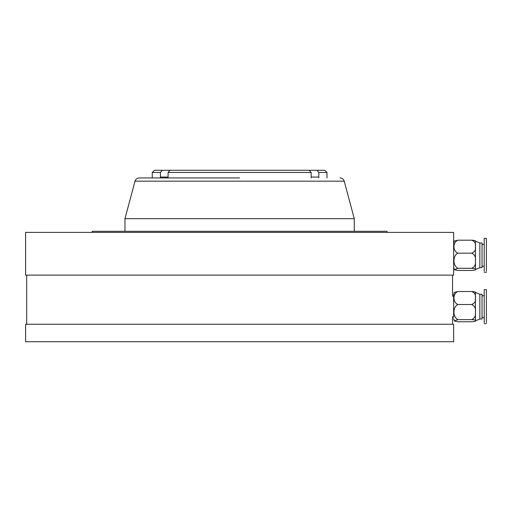 <?xml version="1.0" encoding="UTF-8"?>
<svg xmlns="http://www.w3.org/2000/svg" width="512" height="512" viewBox="0 0 512 512"><rect width="100%" height="100%" fill="white"/><g stroke="black" fill="none" stroke-linecap="round" stroke-linejoin="round"><path stroke-width="0.77" d="M168.083 177.05L160.435 177.05L160.435 172.467L162.336 170.285L169.978 170.285L168.083 172.467L168.083 177.926M160.435 177.926L160.435 177.05M318.803 177.05L311.162 177.05L311.162 172.467L309.261 170.285L316.909 170.285L318.803 172.467L318.803 177.926M311.162 177.926L311.162 177.05M162.336 170.285L154.451 170.285L152.262 172.467L152.262 177.926M318.803 172.467L326.976 172.467L324.794 170.285L316.909 170.285M309.261 170.285L169.978 170.285M160.435 172.467L152.262 172.467M311.162 172.467L168.083 172.467M239.622 177.926L139.238 177.926L239.622 177.926M25.6 324.25L453.645 324.25L453.645 341.715L25.6 341.715L25.6 324.25M124.966 218.675L354.272 218.675L344.224 181.165L135.021 181.165L124.966 218.675L124.966 231.302M387.034 232.39L387.034 231.302L92.211 231.302L92.211 232.39M453.645 265.805L453.645 232.39L25.6 232.39L25.6 275.11L453.645 275.11L453.645 265.254M486.4 271.27L486.4 238.342L484.218 238.342L484.218 271.27M475.411 241.018L475.482 269.517L479.846 267.661L479.846 242.982L482.035 242.982L482.035 267.661L479.846 267.661M475.482 247.11C475.846 249.984 474.586 252.006 471.699 253.171C474.573 254.502 475.834 256.858 475.482 260.237M475.482 261.242C475.846 264.602 474.586 266.957 471.699 268.307C474.579 268.499 475.84 268.832 475.482 269.312M475.482 241.19C475.846 240.717 474.586 240.378 471.699 240.186C474.579 241.331 475.84 243.354 475.482 246.246M475.482 269.517L475.482 269.459C475.846 269.933 474.586 270.266 471.699 270.464L458.01 270.464L454.298 269.632L458.01 268.307C452.614 266.112 452.621 255.354 458.01 253.171C452.614 251.27 452.614 242.093 458.01 240.186L454.285 241.03M471.699 268.307L458.01 268.307M471.699 253.171L458.01 253.171M471.699 240.186L458.01 240.186M486.4 322.592L486.4 289.664L484.218 289.664L484.218 322.592M475.411 292.339L475.482 320.838L479.846 318.982L479.846 294.304L482.035 294.304L482.035 318.982L479.846 318.982M475.482 298.432C475.846 301.306 474.586 303.328 471.699 304.493C474.573 305.824 475.834 308.179 475.482 311.558M475.482 312.563C475.846 315.923 474.586 318.278 471.699 319.629C474.579 319.821 475.84 320.154 475.482 320.634M475.482 292.512C475.846 292.032 474.586 291.699 471.699 291.507C474.579 292.653 475.84 294.675 475.482 297.568M475.482 320.838L475.482 320.781C475.846 321.254 474.586 321.587 471.699 321.786L458.01 321.786L454.298 320.954L458.01 319.629C452.614 317.434 452.621 306.675 458.01 304.493C452.614 302.592 452.614 293.414 458.01 291.507L454.285 292.352M471.699 319.629L458.01 319.629M471.699 304.493L458.01 304.493M471.699 291.507L458.01 291.507M452.55 317.126L453.645 317.126L453.645 294.63L453.645 296.16L452.55 296.16L452.55 275.11M326.976 172.467L326.976 177.926M344.224 181.165C343.546 179.136 342.138 178.054 340.006 177.926M26.694 275.11L26.694 324.25M354.272 218.675L354.272 231.302M452.55 316.576L452.55 324.25M135.021 181.165C135.699 179.136 137.101 178.054 139.238 177.926M484.218 272.301L486.4 272.301M484.218 266.24L482.035 266.24M454.298 269.632L453.645 267.334M454.298 241.018L453.645 243.309M475.482 241.126L479.846 242.982M484.218 244.403L482.035 244.403M484.218 323.622L486.4 323.622M484.218 317.562L482.035 317.562M454.298 320.954L453.645 318.656M454.298 292.333L453.645 294.63M475.482 292.448L479.846 294.304M484.218 295.725L482.035 295.725"/></g></svg>
